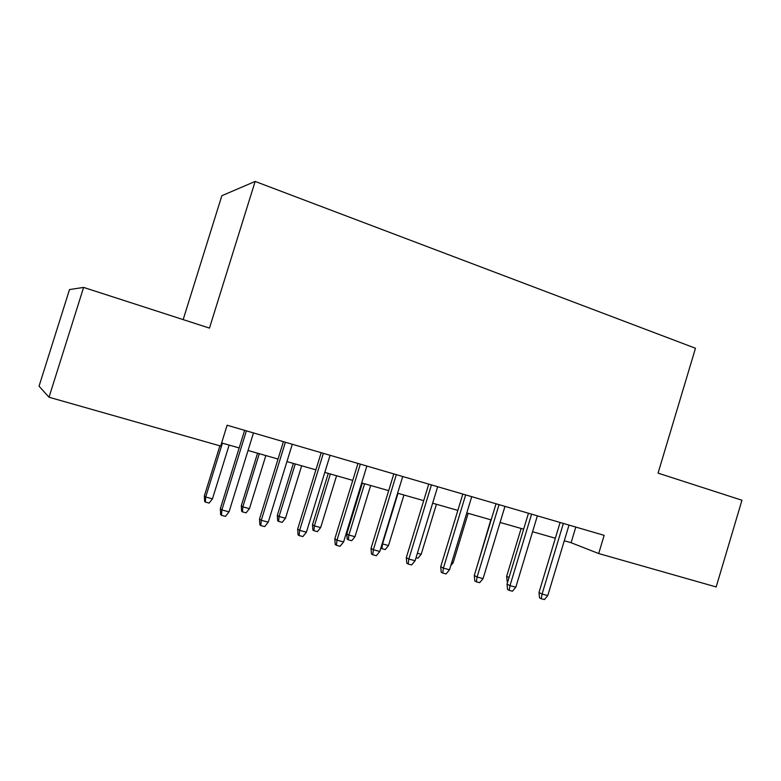 <?xml version="1.0" encoding="UTF-8"?>
<svg xmlns="http://www.w3.org/2000/svg" width="781" height="781" viewBox="0 0 781 781"><rect width="100%" height="100%" fill="white"/><g stroke="black" fill="none" stroke-linecap="round" stroke-linejoin="round"><path stroke-width="1.17" d="M183.164 319.605L221.843 195.719L255.153 181.436L695.471 348.248L658.061 473.13L741.95 500.24L716.167 586.951L598.685 553.544L604.152 535.346L227.125 425.225L220.662 446.039L49.027 397.236L83.606 287.418L209.464 328.108L255.153 181.436M83.606 287.418L69.499 289.575L39.05 386.195L49.027 397.236M564.282 540.774L571.096 542.717L598.685 553.544M221.628 442.944L239.162 447.943M248.046 450.481L278.036 459.043M286.939 461.591L315.885 469.85M324.808 472.398L352.758 480.383M361.681 482.931L388.684 490.634M397.617 493.192L423.702 500.641M432.645 503.189L457.851 510.383M466.794 512.941L491.151 519.892M500.094 522.45L523.641 529.176M532.583 531.724L555.35 538.226M575.812 527.068L571.096 542.717M560.104 522.479L538.978 592.525L542.073 594.077L563.374 523.436M547.774 595.571L544.406 599.564L541.243 598.744L542.073 594.077L547.774 595.571L569.007 525.086M541.243 598.744L539.525 597.865L538.978 592.525M507.767 581.669L507.142 581.357L506.654 576.329L521.142 528.454M506.654 576.329L509.027 577.52M528.464 513.244L507.025 584.12L509.983 585.652L531.597 514.162M515.821 587.185L512.434 591.227L509.192 590.377L509.983 585.652L515.821 587.185L537.377 515.85M509.192 590.377L507.552 589.518L507.025 584.12M496.042 503.774L474.282 575.509L477.103 577.013L499.039 504.643M483.078 578.584L479.671 582.675L476.351 581.816L477.103 577.013L483.078 578.584L504.956 506.381M476.351 581.816L474.789 580.966L474.282 575.509M462.811 494.061L440.728 566.684L443.393 568.148L465.661 494.9M449.524 569.759L446.088 573.918L442.69 573.029L443.393 568.148L449.524 569.759L471.734 496.667M442.69 573.029L441.206 572.2L440.728 566.684M428.74 484.113L406.315 557.634L408.824 559.069L431.434 484.903M415.111 560.719L411.655 564.936L408.16 564.028L408.824 559.069L415.111 560.719L437.663 486.719M408.16 564.028L406.774 563.208L406.315 557.634M476.234 569.076L490.839 519.804M451.76 562.398L453.146 562.759L468.161 513.332M453.146 562.759L450.774 565.629M417.386 553.26L421.193 554.276L436.433 504.272M421.193 554.276L417.981 558.2L416.029 557.683M382.153 543.791L388.489 545.587L403.943 494.998M388.489 545.587L385.248 549.56L381.938 548.682L382.514 543.996L398.007 493.299M381.938 548.682L380.845 548.047M393.8 473.911L371.024 548.35L373.357 549.756L396.328 474.643M379.81 551.445L376.335 555.721L372.752 554.783L373.357 549.756L379.81 551.445L402.723 476.508M372.752 554.783L371.463 553.993L371.024 548.35M354.984 536.684L351.733 540.716L348.336 539.817L347.194 539.115L346.803 533.823L348.863 535.063L354.984 536.684L370.672 485.489M348.336 539.817L348.863 535.063L364.59 483.761M346.803 533.823L362.355 483.117M357.962 463.436L334.824 538.831L336.972 540.188L360.314 464.129M343.591 541.926L340.096 546.27L336.416 545.304L336.972 540.188L343.591 541.926L366.865 466.042M336.416 545.304L335.225 544.533L334.824 538.831M320.659 527.565L317.389 531.646L313.913 530.729L312.859 530.045L312.498 524.695L314.392 525.906L320.659 527.565L336.582 475.766M313.913 530.729L314.392 525.906L330.353 473.979M312.498 524.695L328.274 473.393M321.167 452.697L297.659 529.059L299.621 530.377L323.344 453.322M306.416 532.164L302.901 536.567L299.123 535.581L299.621 530.377L306.416 532.164L330.07 455.294M299.123 535.581L298.039 534.829L297.659 529.059M285.485 518.223L282.195 522.362L278.632 521.415L277.675 520.761L277.333 515.353L279.061 516.514L285.485 518.223L301.651 465.788M278.632 521.415L279.061 516.514L295.267 463.963M277.333 515.353L293.353 463.416M283.405 441.665L259.517 519.023L261.274 520.302L285.377 442.241M268.254 522.138L264.71 526.599L260.834 525.593L261.274 520.302L268.254 522.138L292.289 444.252M260.834 525.593L259.858 524.861L259.517 519.023M249.432 508.646L246.122 512.844L242.471 511.877L241.612 511.233L241.3 505.766L242.842 506.889L249.432 508.646L265.843 455.567M242.471 511.877L242.842 506.889L259.302 453.693M241.3 505.766L257.564 453.205M244.619 430.331L220.33 508.714L221.872 509.954L246.386 430.848M229.048 511.838L225.484 516.368L221.501 515.333L221.872 509.954L229.048 511.838L253.483 432.918M221.501 515.333L220.652 514.63L220.33 508.714M212.461 498.825L209.132 503.081L205.383 502.085L204.632 501.47L204.349 495.945L205.706 497.028L212.461 498.825L229.126 445.082M205.383 502.085L205.706 497.028L222.419 443.169M204.349 495.945L219.9 445.824"/></g></svg>

